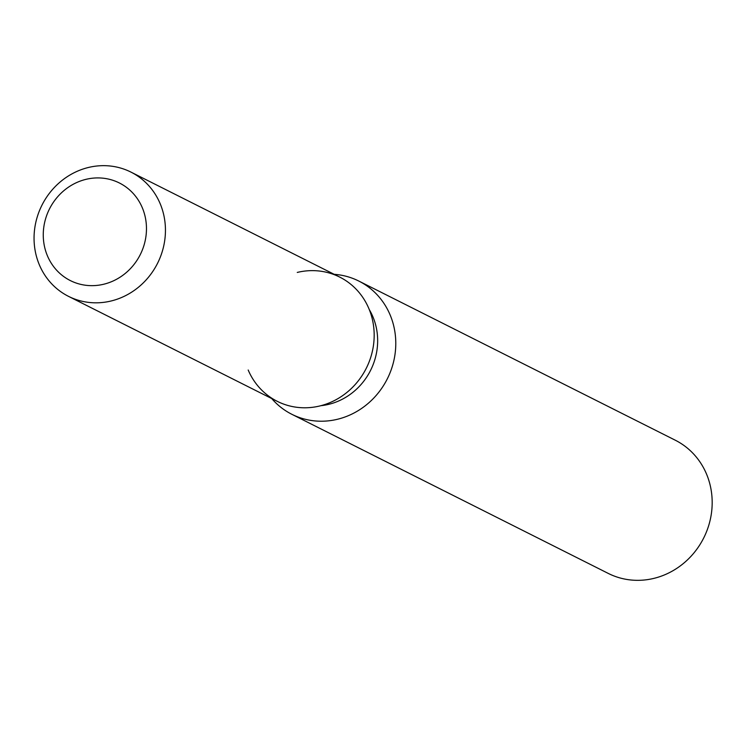 <?xml version="1.0" encoding="UTF-8"?>
<svg xmlns="http://www.w3.org/2000/svg" width="746" height="746" viewBox="0 0 746 746"><rect width="100%" height="100%" fill="white"/><g stroke="black" fill="none" stroke-linecap="round" stroke-linejoin="round"><path stroke-width="1.12" d="M45.814 218.046A54.617 50.812 -63.3 0 0 70.329 280.58A54.617 50.812 -63.3 0 0 143.922 245.527A54.617 50.812 -63.3 0 0 119.407 182.994A54.617 50.812 -63.3 0 0 45.814 218.046A54.617 50.812 -63.3 0 0 70.329 280.58A54.617 50.812 -63.3 0 0 143.922 245.527A54.617 50.812 -63.3 0 0 119.407 182.994A54.617 50.812 -63.3 0 0 45.814 218.046M248.185 370.016A69.527 64.688 -63.3 0 0 311.511 407.419A69.527 64.688 -63.3 0 0 370.93 356.7A69.527 64.688 -63.3 0 0 297.262 272.43M320.92 405.684A62.58 58.225 -63.3 0 0 374.734 360.001A62.58 58.225 -63.3 0 0 369.261 309.553M271.712 398.541A74.563 69.369 -63.3 0 0 291.835 414.291A74.563 69.369 -63.3 0 0 392.303 366.435A74.563 69.369 -63.3 0 0 358.826 281.065A74.563 69.369 -63.3 0 0 334.18 274.314M291.835 414.291L608.232 573.404A74.563 69.369 -63.3 0 0 708.7 525.548A74.563 69.369 -63.3 0 0 675.233 440.187L358.826 281.065M68.511 296.358L277.251 401.329A69.527 64.688 -63.3 0 0 370.93 356.7A69.527 64.688 -63.3 0 0 339.719 277.092L130.988 172.121A69.527 64.688 -63.3 0 0 37.3 216.75A69.527 64.688 -63.3 0 0 68.511 296.358A69.527 64.688 -63.3 0 0 162.199 251.728A69.527 64.688 -63.3 0 0 130.988 172.121"/></g></svg>
